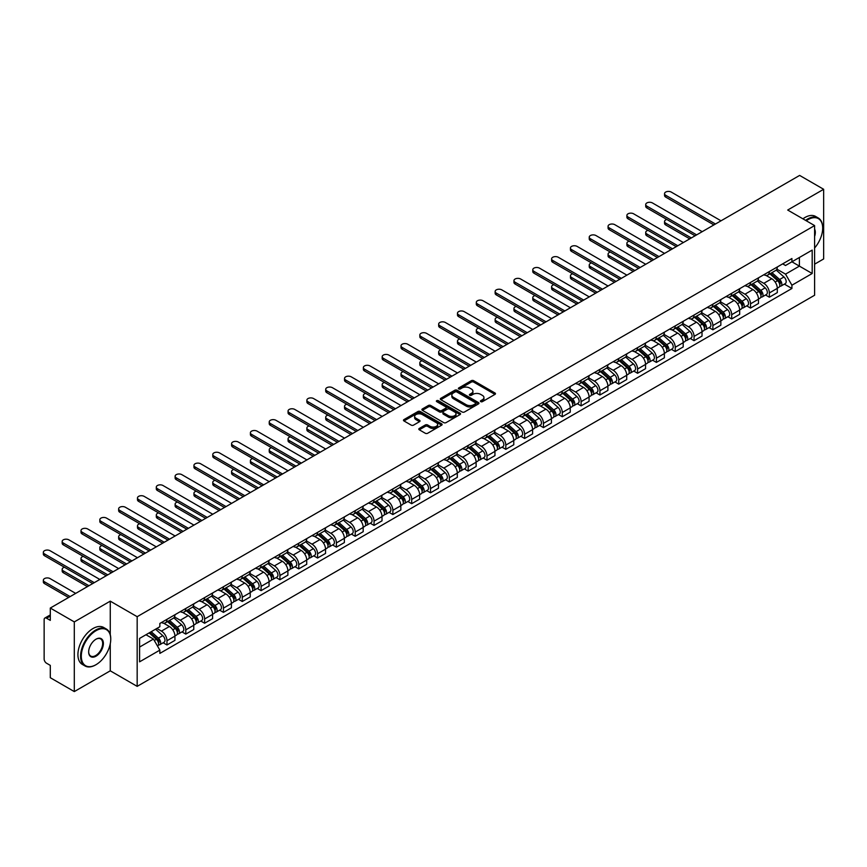 <?xml version="1.0" encoding="UTF-8"?>
<svg xmlns="http://www.w3.org/2000/svg" width="867" height="867" viewBox="0 0 867 867"><rect width="100%" height="100%" fill="white"/><g stroke="black" fill="none" stroke-linecap="round" stroke-linejoin="round"><path stroke-width="1.3" d="M480.752 401.649A1.17 0.672 0 0 0 482.41 401.649L494.992 394.377A1.68 0.965 0 0 0 495.48 393.694A1.68 0.965 0 0 0 494.992 393.011L473.675 380.7A1.68 0.965 0 0 0 471.301 380.7L458.719 387.972A1.17 0.672 0 0 0 460.377 388.925L462.003 387.983A5.365 3.1 0 0 1 469.578 387.983L471.355 389.012A5.365 3.1 0 0 1 472.927 391.201A5.365 3.1 0 0 1 471.355 393.39L469.73 394.333A1.17 0.672 0 0 0 471.388 395.287L473.014 394.344A5.365 3.1 0 0 1 480.6 394.344L482.377 395.374A5.365 3.1 0 0 1 483.949 397.563A5.365 3.1 0 0 1 482.377 399.752L480.752 400.695A1.17 0.672 0 0 0 480.752 401.649L480.752 400.695M419.303 428.439A1.68 0.965 0 0 0 418.815 429.122A1.68 0.965 0 0 0 419.303 429.804L425.285 433.262A1.68 0.965 0 0 0 427.659 433.262L441.628 425.188A1.68 0.965 0 0 0 442.127 424.505A1.68 0.965 0 0 0 441.628 423.822L420.311 411.511A1.68 0.965 0 0 0 417.937 411.511L403.968 419.585A1.68 0.965 0 0 0 403.48 420.267A1.68 0.965 0 0 0 403.968 420.95L411.186 425.123A1.68 0.965 0 0 0 413.559 425.123L419.541 421.665A1.68 0.965 0 0 0 420.029 420.983A1.68 0.965 0 0 0 419.541 420.3L415.954 418.23A4.476 2.59 0 0 1 414.643 416.398A4.476 2.59 0 0 1 417.417 414.014A4.476 2.59 0 0 1 422.294 414.567L436.329 422.673A4.476 2.59 0 0 1 437.64 424.505A4.476 2.59 0 0 1 434.876 426.889A4.476 2.59 0 0 1 429.989 426.336L427.659 424.982A1.68 0.965 0 0 0 425.285 424.982L419.303 428.439L419.303 429.804L425.285 426.38L425.285 424.982M137.17 616.686L110.261 601.156L74.302 621.91L50.297 608.049L799.634 175.416L823.65 189.288L787.691 210.042L814.601 225.583L137.17 616.686L137.17 686.361L814.601 295.246L814.601 225.583M462.122 411.988A1.68 0.965 0 0 0 464.495 411.988L478.465 403.924A1.68 0.965 0 0 0 478.952 403.242A1.68 0.965 0 0 0 478.465 402.548L457.147 390.248A1.68 0.965 0 0 0 454.774 390.248L440.804 398.311A1.68 0.965 0 0 0 440.306 398.993A1.68 0.965 0 0 0 440.804 399.676L462.122 411.988M437.185 401.898A1.17 0.672 0 0 1 438.377 402.071L438.377 400.673L460.052 413.191A1.68 0.965 0 0 1 460.54 413.873A1.68 0.965 0 0 1 460.052 414.556L446.072 422.619A1.68 0.965 0 0 1 443.709 422.619L422.381 410.319L428.363 406.883L428.363 405.496L422.381 408.942A1.68 0.965 0 0 0 421.893 409.636A1.68 0.965 0 0 0 422.381 410.319L422.381 408.942M428.363 406.883A1.68 0.965 0 0 1 430.736 406.883L430.736 405.496A1.68 0.965 0 0 0 428.363 405.496M430.736 405.496L439.385 410.481A1.68 0.965 0 0 0 441.747 410.481L445.714 408.194A1.68 0.965 0 0 0 446.212 407.512A1.68 0.965 0 0 0 445.714 406.829L436.719 401.627A1.17 0.672 0 0 1 438.377 400.673M74.302 621.91L74.302 691.584L50.297 677.712L50.297 665.39L46.547 663.222A3.414 1.972 -120 0 1 44.141 659.05L44.141 619.612A3.414 1.972 -120 0 1 44.846 618.052L50.297 614.909M814.601 264.175L823.65 258.951L823.65 189.288M74.302 691.584L110.261 670.82L137.17 686.361M50.297 608.049L50.297 620.382L46.547 618.225A3.414 1.972 -120 0 0 44.846 618.052M769.354 271.555A7.846 4.53 60 0 1 767.728 275.088L775.683 270.482A7.846 4.53 -120 0 0 777.309 266.96M758.051 280.008L763.794 283.336A7.846 4.53 60 0 1 769.354 292.948L777.309 288.353A7.846 4.53 -120 0 0 771.76 278.74L766.06 275.446M777.309 288.353L777.309 292.602L769.354 297.197L765.528 294.997M767.728 275.088A7.846 4.53 60 0 1 763.86 274.731M769.354 292.948L769.354 297.197M750.529 282.425A7.846 4.53 60 0 1 748.904 285.947L756.858 281.352A7.846 4.53 -120 0 0 758.484 277.83M746.704 305.856L750.529 308.067L758.484 303.472L758.484 299.213A7.846 4.53 -120 0 0 752.935 289.6L747.235 286.316M748.904 285.947A7.846 4.53 60 0 1 745.035 285.601M739.226 290.878L744.97 294.206A7.846 4.53 60 0 1 750.529 303.818L750.529 308.067M731.705 293.295A7.846 4.53 60 0 1 730.079 296.817L738.045 292.222A7.846 4.53 -120 0 0 739.67 288.7M727.879 316.726L731.705 318.937L739.67 314.331L739.67 310.083A7.846 4.53 -120 0 0 734.111 300.47L728.41 297.175M730.079 296.817A7.846 4.53 60 0 1 726.21 296.46M720.401 301.749L726.156 305.065A7.846 4.53 60 0 1 731.705 314.688L731.705 318.937M712.88 304.165A7.846 4.53 60 0 1 711.254 307.687L719.22 303.092A7.846 4.53 -120 0 0 720.845 299.57M709.054 327.596L712.88 329.796L720.845 325.201L720.845 320.953A7.846 4.53 -120 0 0 715.286 311.34L709.585 308.045M711.254 307.687A7.846 4.53 60 0 1 707.385 307.33M701.576 312.619L707.331 315.935A7.846 4.53 60 0 1 712.88 325.548L712.88 329.796M694.055 315.035A7.846 4.53 60 0 1 692.43 318.557L700.395 313.962A7.846 4.53 -120 0 0 702.021 310.429M690.23 338.466L694.055 340.666L702.021 336.071L702.021 331.823A7.846 4.53 -120 0 0 696.461 322.21L690.771 318.915M692.43 318.557A7.846 4.53 60 0 1 688.561 318.2M682.752 323.489L688.506 326.805A7.846 4.53 60 0 1 694.055 336.418L694.055 340.666M675.23 325.894A7.846 4.53 60 0 1 673.605 329.427L681.57 324.822A7.846 4.53 -120 0 0 683.196 321.299M671.416 349.336L675.23 351.536L683.196 346.941L683.196 342.693A7.846 4.53 -120 0 0 677.647 333.08L671.947 329.785M673.605 329.427A7.846 4.53 60 0 1 669.736 329.07M663.927 334.348L669.682 337.675A7.846 4.53 60 0 1 675.23 347.288L675.23 351.536M656.406 336.764A7.846 4.53 60 0 1 654.78 340.287L662.746 335.692A7.846 4.53 -120 0 0 664.371 332.169M652.591 360.206L656.406 362.406L664.371 357.811L664.371 353.563A7.846 4.53 -120 0 0 658.822 343.939L653.122 340.655M654.78 340.287A7.846 4.53 60 0 1 650.911 339.94M645.102 345.218L650.857 348.545A7.846 4.53 60 0 1 656.406 358.158L656.406 362.406M637.581 347.634A7.846 4.53 60 0 1 635.955 351.157L643.921 346.562A7.846 4.53 -120 0 0 645.547 343.039M633.766 371.065L637.581 373.276L645.547 368.67L645.547 364.422A7.846 4.53 -120 0 0 639.998 354.809L634.297 351.525M635.955 351.157A7.846 4.53 60 0 1 632.086 350.81M626.277 356.088L632.032 359.415A7.846 4.53 60 0 1 637.581 369.028L637.581 373.276M618.756 358.505A7.846 4.53 60 0 1 617.131 362.027L625.096 357.432A7.846 4.53 -120 0 0 626.722 353.909M614.941 381.935L618.756 384.146L626.722 379.54L626.722 375.292A7.846 4.53 -120 0 0 621.173 365.679L615.472 362.384M617.131 362.027A7.846 4.53 60 0 1 613.262 361.669M607.453 366.958L613.207 370.274A7.846 4.53 60 0 1 618.756 379.887L618.756 384.146M599.931 369.375A7.846 4.53 60 0 1 598.306 372.897L606.271 368.302A7.846 4.53 -120 0 0 607.897 364.769M596.117 392.805L599.931 395.005L607.897 390.41L607.897 386.162A7.846 4.53 -120 0 0 602.348 376.549L596.648 373.254M598.306 372.897A7.846 4.53 60 0 1 594.437 372.539M588.628 377.828L594.383 381.144A7.846 4.53 60 0 1 599.931 390.757L599.931 395.005M581.107 380.245A7.846 4.53 60 0 1 579.481 383.767L587.447 379.161A7.846 4.53 -120 0 0 589.072 375.639M577.292 403.675L581.107 405.875L589.072 401.28L589.072 397.032A7.846 4.53 -120 0 0 583.524 387.419L577.823 384.124M579.481 383.767A7.846 4.53 60 0 1 575.623 383.409M569.803 388.698L575.558 392.014A7.846 4.53 60 0 1 581.107 401.627L581.107 405.875M562.282 391.104A7.846 4.53 60 0 1 560.656 394.637L568.622 390.031A7.846 4.53 -120 0 0 570.248 386.509M558.467 414.545L562.282 416.745L570.248 412.15L570.248 407.902A7.846 4.53 -120 0 0 564.699 398.278L558.998 394.994M560.656 394.637A7.846 4.53 60 0 1 556.798 394.279M550.978 399.557L556.733 402.884A7.846 4.53 60 0 1 562.282 412.497L562.282 416.745M543.457 401.974A7.846 4.53 60 0 1 541.832 405.496L549.797 400.901A7.846 4.53 -120 0 0 551.423 397.379M539.642 425.404L543.457 427.615L551.423 423.02L551.423 418.761A7.846 4.53 -120 0 0 545.874 409.148L540.174 405.864M541.832 405.496A7.846 4.53 60 0 1 537.973 405.149M532.154 410.427L537.908 413.754A7.846 4.53 60 0 1 543.457 423.367L543.457 427.615M524.633 412.844A7.846 4.53 60 0 1 523.007 416.366L530.972 411.771A7.846 4.53 -120 0 0 532.598 408.249M520.818 436.274L524.633 438.485L532.598 433.879L532.598 429.631A7.846 4.53 -120 0 0 527.049 420.018L521.349 416.724M523.007 416.366A7.846 4.53 60 0 1 519.149 416.008M513.329 421.297L519.084 424.613A7.846 4.53 60 0 1 524.633 434.237L524.633 438.485M505.808 423.714A7.846 4.53 60 0 1 504.182 427.236L512.148 422.641A7.846 4.53 -120 0 0 513.773 419.119M501.993 447.144L505.808 449.344L513.773 444.749L513.773 440.501A7.846 4.53 -120 0 0 508.225 430.888L502.524 427.594M504.182 427.236A7.846 4.53 60 0 1 500.324 426.878M494.504 432.167L500.259 435.483A7.846 4.53 60 0 1 505.808 445.096L505.808 449.344M486.983 434.584A7.846 4.53 60 0 1 485.357 438.106L493.323 433.511A7.846 4.53 -120 0 0 494.949 429.978M483.168 458.014L486.983 460.214L494.949 455.619L494.949 451.371A7.846 4.53 -120 0 0 489.4 441.758L483.699 438.464M485.357 438.106A7.846 4.53 60 0 1 481.499 437.748M475.68 443.037L481.434 446.353A7.846 4.53 60 0 1 486.983 455.966L486.983 460.214M468.158 445.443A7.846 4.53 60 0 1 466.533 448.976L474.498 444.37A7.846 4.53 -120 0 0 476.124 440.848M464.344 468.884L468.158 471.084L476.124 466.489L476.124 462.241A7.846 4.53 -120 0 0 470.575 452.628L464.875 449.334M466.533 448.976A7.846 4.53 60 0 1 462.675 448.618M456.866 453.896L462.61 457.223A7.846 4.53 60 0 1 468.158 466.836L468.158 471.084M449.334 456.313A7.846 4.53 60 0 1 447.719 459.835L455.674 455.24A7.846 4.53 -120 0 0 457.299 451.718M445.519 479.744L449.344 481.954L457.299 477.359L457.299 473.111A7.846 4.53 -120 0 0 451.75 463.487L446.05 460.204M447.719 459.835A7.846 4.53 60 0 1 443.85 459.488M438.041 464.766L443.785 468.093A7.846 4.53 60 0 1 449.344 477.706L449.344 481.954M430.52 467.183A7.846 4.53 60 0 1 428.894 470.705L436.849 466.11A7.846 4.53 -120 0 0 438.474 462.588M426.694 490.614L430.52 492.824L438.474 488.219L438.474 483.97A7.846 4.53 -120 0 0 432.926 474.357L427.225 471.074M428.894 470.705A7.846 4.53 60 0 1 425.025 470.358M419.216 475.636L424.96 478.952A7.846 4.53 60 0 1 430.52 488.576L430.52 492.824M411.695 478.053A7.846 4.53 60 0 1 410.069 481.575L418.024 476.98A7.846 4.53 -120 0 0 419.65 473.458M407.869 501.484L411.695 503.694L419.65 499.089L419.65 494.84A7.846 4.53 -120 0 0 414.101 485.227L408.4 481.933M410.069 481.575A7.846 4.53 60 0 1 406.2 481.218M400.391 486.506L406.135 489.822A7.846 4.53 60 0 1 411.695 499.435L411.695 503.694M392.87 488.923A7.846 4.53 60 0 1 391.245 492.445L399.21 487.85A7.846 4.53 -120 0 0 400.836 484.317M389.045 512.354L392.87 514.554L400.836 509.959L400.836 505.71A7.846 4.53 -120 0 0 395.276 496.097L389.576 492.803M391.245 492.445A7.846 4.53 60 0 1 387.376 492.088M381.567 497.376L387.321 500.692A7.846 4.53 60 0 1 392.87 510.305L392.87 514.554M374.045 499.793A7.846 4.53 60 0 1 372.42 503.315L380.385 498.709A7.846 4.53 -120 0 0 382.011 495.187M370.22 523.224L374.045 525.424L382.011 520.829L382.011 516.58A7.846 4.53 -120 0 0 376.451 506.967L370.751 503.673M372.42 503.315A7.846 4.53 60 0 1 368.551 502.958M362.742 508.235L368.497 511.563A7.846 4.53 60 0 1 374.045 521.175L374.045 525.424M355.221 510.652A7.846 4.53 60 0 1 353.595 514.174L361.561 509.579A7.846 4.53 -120 0 0 363.186 506.057M351.395 534.094L355.221 536.294L363.186 531.699L363.186 527.45A7.846 4.53 -120 0 0 357.627 517.827L351.926 514.543M353.595 514.174A7.846 4.53 60 0 1 349.726 513.828M343.917 519.105L349.672 522.433A7.846 4.53 60 0 1 355.221 532.045L355.221 536.294M336.396 521.522A7.846 4.53 60 0 1 334.77 525.044L342.736 520.449A7.846 4.53 -120 0 0 344.362 516.927M332.581 544.953L336.396 547.164L344.362 542.569L344.362 538.309A7.846 4.53 -120 0 0 338.813 528.697L333.112 525.413M334.77 525.044A7.846 4.53 60 0 1 330.901 524.698M325.092 529.975L330.847 533.303A7.846 4.53 60 0 1 336.396 542.915L336.396 547.164M317.571 532.392A7.846 4.53 60 0 1 315.946 535.914L323.911 531.319A7.846 4.53 -120 0 0 325.537 527.797M313.756 555.823L317.571 558.034L325.537 553.428L325.537 549.179A7.846 4.53 -120 0 0 319.988 539.567L314.288 536.272M315.946 535.914A7.846 4.53 60 0 1 312.077 535.557M306.268 540.845L312.022 544.162A7.846 4.53 60 0 1 317.571 553.775L317.571 558.034M298.747 543.262A7.846 4.53 60 0 1 297.121 546.784L305.086 542.189A7.846 4.53 -120 0 0 306.712 538.667M294.932 566.693L298.747 568.893L306.712 564.298L306.712 560.049A7.846 4.53 -120 0 0 301.163 550.437L295.463 547.142M297.121 546.784A7.846 4.53 60 0 1 293.252 546.427M287.443 551.715L293.198 555.032A7.846 4.53 60 0 1 298.747 564.645L298.747 568.893M279.922 554.132A7.846 4.53 60 0 1 278.296 557.654L286.262 553.048A7.846 4.53 -120 0 0 287.887 549.526M276.107 577.563L279.922 579.763L287.887 575.168L287.887 570.919A7.846 4.53 -120 0 0 282.339 561.307L276.638 558.012M278.296 557.654A7.846 4.53 60 0 1 274.427 557.297M268.618 562.585L274.373 565.902A7.846 4.53 60 0 1 279.922 575.515L279.922 579.763M261.097 564.991A7.846 4.53 60 0 1 259.471 568.524L267.437 563.918A7.846 4.53 -120 0 0 269.063 560.396M257.282 588.433L261.097 590.633L269.063 586.038L269.063 581.79A7.846 4.53 -120 0 0 263.514 572.177L257.813 568.882M259.471 568.524A7.846 4.53 60 0 1 255.602 568.167M249.794 573.445L255.548 576.772A7.846 4.53 60 0 1 261.097 586.385L261.097 590.633M242.272 575.861A7.846 4.53 60 0 1 240.647 579.384L248.612 574.788A7.846 4.53 -120 0 0 250.238 571.266M238.458 599.292L242.272 601.503L250.238 596.908L250.238 592.649A7.846 4.53 -120 0 0 244.689 583.036L238.989 579.752M240.647 579.384A7.846 4.53 60 0 1 236.789 579.037M230.969 584.315L236.724 587.642A7.846 4.53 60 0 1 242.272 597.255L242.272 601.503M223.448 586.731A7.846 4.53 60 0 1 221.822 590.254L229.788 585.659A7.846 4.53 -120 0 0 231.413 582.136M219.633 610.162L223.448 612.373L231.413 607.767L231.413 603.519A7.846 4.53 -120 0 0 225.864 593.906L220.164 590.622M221.822 590.254A7.846 4.53 60 0 1 217.964 589.907M212.144 595.185L217.899 598.501A7.846 4.53 60 0 1 223.448 608.125L223.448 612.373M204.623 597.601A7.846 4.53 60 0 1 202.997 601.124L210.963 596.529A7.846 4.53 -120 0 0 212.588 593.006M200.808 621.032L204.623 623.243L212.588 618.637L212.588 614.389A7.846 4.53 -120 0 0 207.04 604.776L201.339 601.481M202.997 601.124A7.846 4.53 60 0 1 199.139 600.766M193.319 606.055L199.074 609.371A7.846 4.53 60 0 1 204.623 618.984L204.623 623.243M185.798 608.471A7.846 4.53 60 0 1 184.172 611.994L192.138 607.399A7.846 4.53 -120 0 0 193.764 603.865M181.983 631.902L185.798 634.102L193.764 629.507L193.764 625.259A7.846 4.53 -120 0 0 188.215 615.646L182.514 612.351M184.172 611.994A7.846 4.53 60 0 1 180.314 611.636M174.495 616.925L180.249 620.241A7.846 4.53 60 0 1 185.798 629.854L185.798 634.102M166.973 619.341A7.846 4.53 60 0 1 165.348 622.864L173.313 618.258A7.846 4.53 -120 0 0 174.939 614.736M163.159 642.772L166.973 644.972L174.939 640.377L174.939 636.129A7.846 4.53 -120 0 0 169.39 626.516L163.69 623.221M165.348 622.864A7.846 4.53 60 0 1 161.49 622.506M156.84 628.467L161.425 631.111A7.846 4.53 60 0 1 166.973 640.724L166.973 644.972M782.684 263.861L785.524 265.497L812.184 250.097L799.396 257.488L799.396 266.126L785.524 274.135L776.875 269.149M139.587 647.064L153.459 639.055L159.853 650.131L139.587 661.835L139.587 638.426L159.853 626.722L159.853 623.449L791.918 258.529L791.918 261.801L812.184 273.506L791.918 285.21L785.524 274.135M812.184 250.097L812.184 273.506M159.853 650.131L159.853 653.404L791.918 288.483L791.918 285.21M110.261 601.156L110.261 634.677M110.261 643.791L110.261 670.82M153.459 639.055L145.981 634.731M784.353 284.127L791.918 288.483M481.218 401.811L482.377 401.139A5.365 3.1 0 0 0 483.949 398.95L483.949 397.563M472.927 391.201L472.927 392.599A5.365 3.1 0 0 1 471.355 394.788L470.196 395.45M494.97 394.398L473.675 382.098A1.68 0.965 0 0 0 471.301 382.098L459.185 389.099M478.443 403.935L457.147 391.635A1.68 0.965 0 0 0 454.774 391.635L440.826 399.698L440.804 398.311M475.506 403.719A1.17 0.672 0 0 0 475.506 402.754L456.79 391.949A1.17 0.672 0 0 0 455.132 391.949L453.419 392.946A5.365 3.1 0 0 0 451.848 395.135A5.365 3.1 0 0 0 453.419 397.324L466.208 404.705A5.365 3.1 0 0 0 473.783 404.705L475.506 403.719L475.506 405.106A1.17 0.672 0 0 0 475.853 404.629L475.853 403.242M451.848 395.135L451.848 396.522A5.365 3.1 0 0 0 453.419 398.712L453.419 397.324M475.506 405.106L473.783 406.103A5.365 3.1 0 0 1 466.208 406.103L453.419 398.712M430.736 406.883L439.385 411.879A1.68 0.965 0 0 0 441.747 411.879L445.714 409.592A1.68 0.965 0 0 0 446.212 408.91L446.212 407.512M438.377 402.071L460.03 414.567M448.347 415.661A4.476 2.59 0 0 0 453.235 416.225A4.476 2.59 0 0 0 455.999 413.841A4.476 2.59 0 0 0 454.687 412.009L449.745 409.148A1.68 0.965 0 0 0 447.372 409.148L443.405 411.446A1.68 0.965 0 0 0 442.918 412.128A1.68 0.965 0 0 0 443.405 412.811L448.347 415.661L448.347 417.06A4.476 2.59 0 0 0 453.235 417.623A4.476 2.59 0 0 0 455.999 415.228L455.999 413.841M442.918 412.128L442.918 413.516A1.68 0.965 0 0 0 443.405 414.209L443.405 412.811M448.347 417.06L443.405 414.209M437.64 424.505L437.64 425.892A4.476 2.59 0 0 1 434.876 428.287A4.476 2.59 0 0 1 429.989 427.724L427.659 426.38A1.68 0.965 0 0 0 425.285 426.38M414.643 416.398L414.643 417.796A4.476 2.59 0 0 0 415.954 419.628L415.954 418.23M419.541 420.3L419.541 421.665L415.954 419.628M441.628 423.822L441.628 425.188L420.311 412.909A1.68 0.965 0 0 0 417.937 412.909L403.989 420.961M769.896 273.831L777.569 280.67A4.27 2.46 60 0 1 778.902 287.27L777.309 288.191M770.102 274.015L773.711 276.096M666.831 219.481A3.923 2.265 -0 0 0 664.545 221.54A3.923 2.265 -0 0 0 665.693 223.144L691.335 237.948M770.665 273.387L779.205 280.995A2.048 1.181 60 0 1 779.845 284.17A2.048 1.181 60 0 1 779.661 284.235M771.944 272.65L779.617 279.488A4.27 2.46 60 0 1 780.95 286.088A4.27 2.46 60 0 1 779.671 286.229M776.225 270.081L783.963 276.985A4.27 2.46 60 0 1 785.296 283.585L780.95 286.088M689.764 238.848L665.693 224.954A3.923 2.265 180 0 1 664.545 223.35L664.545 221.54M713.899 224.921L665.693 197.091A3.923 2.265 180 0 1 664.545 195.487L664.545 193.677A3.923 2.265 -0 0 0 665.693 195.27L715.47 224.011M721.019 220.803L671.242 192.073A3.923 2.265 -0 0 0 666.972 191.574A3.923 2.265 -0 0 0 664.545 193.677M751.071 284.701L758.744 291.54A4.27 2.46 60 0 1 760.077 298.14L758.484 299.061M751.277 284.875L754.886 286.966M648.007 230.351A3.923 2.265 -0 0 0 645.72 232.41A3.923 2.265 -0 0 0 646.869 234.014L672.51 248.818M751.841 284.257L760.381 291.865A2.048 1.181 60 0 1 761.02 295.029A2.048 1.181 60 0 1 760.836 295.105M753.12 283.509L760.793 290.358A4.27 2.46 60 0 1 762.136 296.958A4.27 2.46 60 0 1 760.847 297.088M757.4 280.951L765.138 287.855A4.27 2.46 60 0 1 766.471 294.444L762.136 296.958M670.95 249.718L646.869 235.824A3.923 2.265 180 0 1 645.72 234.22L645.72 232.41M732.247 295.571L739.919 302.41A4.27 2.46 60 0 1 741.252 309.01L739.659 309.931M732.452 295.745L736.061 297.836M629.182 241.21A3.923 2.265 -0 0 0 626.895 243.28A3.923 2.265 -0 0 0 628.044 244.873L653.685 259.677M733.016 295.116L741.556 302.735A2.048 1.181 60 0 1 742.195 305.899A2.048 1.181 60 0 1 742.011 305.975M734.295 294.379L741.968 301.228A4.27 2.46 60 0 1 743.312 307.828A4.27 2.46 60 0 1 742.022 307.958M738.576 291.811L746.314 298.714A4.27 2.46 60 0 1 747.647 305.314L743.312 307.828M652.125 260.588L628.044 246.694A3.923 2.265 180 0 1 626.895 245.09L626.895 243.28M695.074 235.781L646.869 207.95A3.923 2.265 180 0 1 645.72 206.346L645.72 204.536A3.923 2.265 -0 0 0 646.869 206.14L696.645 234.881M702.194 231.673L652.418 202.932A3.923 2.265 -0 0 0 648.148 202.445A3.923 2.265 -0 0 0 645.72 204.536M676.249 246.651L628.044 218.82A3.923 2.265 180 0 1 626.895 217.216L626.895 215.406A3.923 2.265 -0 0 0 628.044 217.01L677.821 245.751M683.369 242.543L633.604 213.802A3.923 2.265 -0 0 0 629.323 213.315A3.923 2.265 -0 0 0 626.895 215.406M814.601 247.995A20.819 12.019 120 0 0 822.685 228.162A20.819 12.019 120 0 0 807.968 219.654A20.819 12.019 120 0 0 806.256 220.76M805.562 220.359A21.328 12.311 -60 0 1 807.6 219.026A21.328 12.311 -60 0 1 818.264 217.975A21.328 12.311 -60 0 1 822.685 227.739A21.328 12.311 -60 0 1 822.685 227.945M814.601 229.148A10.415 6.015 -60 0 1 814.601 236.496M802.918 218.831A21.328 12.311 -60 0 1 804.944 217.498A21.328 12.311 -60 0 1 815.609 216.447L818.264 217.975M95.663 664.902L96.02 664.686A20.819 12.019 120 0 0 110.748 639.196A20.819 12.019 120 0 0 96.02 630.688A20.819 12.019 120 0 0 81.303 656.189A20.819 12.019 120 0 0 96.02 664.686L95.663 664.902A21.328 12.311 -60 0 1 84.999 665.954A21.328 12.311 -60 0 1 81.726 648.863A21.328 12.311 -60 0 1 95.663 630.06A21.328 12.311 -60 0 1 106.327 629.009A21.328 12.311 -60 0 1 110.748 638.773A21.328 12.311 -60 0 1 110.748 638.979M96.02 639.196L96.02 639.196A10.415 6.015 -60 0 1 103.39 643.444A10.415 6.015 -60 0 1 96.02 656.189A10.415 6.015 -60 0 1 88.662 651.941A10.415 6.015 -60 0 1 96.02 639.196L96.02 639.196M88.662 651.724A9.895 5.711 120 0 0 90.71 656.048A9.895 5.711 120 0 0 95.663 655.56A9.895 5.711 120 0 0 102.133 646.836A9.895 5.711 120 0 0 100.615 638.914A9.895 5.711 120 0 0 95.836 639.304M84.999 665.954L82.343 664.425A21.328 12.311 -60 0 1 79.07 647.324A21.328 12.311 -60 0 1 93.007 628.532A21.328 12.311 -60 0 1 103.672 627.48L106.327 629.009M713.422 306.43L721.095 313.28A4.27 2.46 60 0 1 722.428 319.88L720.835 320.79M713.628 306.615L717.237 308.695M610.368 252.08A3.923 2.265 -0 0 0 608.07 254.139A3.923 2.265 -0 0 0 609.219 255.743L634.861 270.547M714.191 305.986L722.731 313.605A2.048 1.181 60 0 1 723.371 316.769A2.048 1.181 60 0 1 723.186 316.845M715.47 305.249L723.143 312.098A4.27 2.46 60 0 1 724.487 318.688A4.27 2.46 60 0 1 723.197 318.828M719.751 302.681L727.489 309.584A4.27 2.46 60 0 1 728.822 316.184L724.487 318.688M633.3 271.458L609.219 257.553A3.923 2.265 180 0 1 608.07 255.949L608.07 254.139M694.597 317.3L702.27 324.15A4.27 2.46 60 0 1 703.603 330.739L702.021 331.66M694.803 317.485L698.412 319.565M591.543 262.95A3.923 2.265 -0 0 0 589.246 265.009A3.923 2.265 -0 0 0 590.394 266.613L616.036 281.417M695.367 316.856L703.906 324.475A2.048 1.181 60 0 1 704.546 327.639A2.048 1.181 60 0 1 704.362 327.715M696.645 316.119L704.318 322.957A4.27 2.46 60 0 1 705.662 329.558A4.27 2.46 60 0 1 704.372 329.698M700.926 313.551L708.664 320.454A4.27 2.46 60 0 1 710.008 327.054L705.662 329.558M614.475 282.328L590.394 268.423A3.923 2.265 180 0 1 589.246 266.819L589.246 265.009M675.772 328.17L683.445 335.02A4.27 2.46 60 0 1 684.778 341.609L683.196 342.53M675.978 328.355L679.587 330.435M572.719 273.82A3.923 2.265 -0 0 0 570.421 275.879A3.923 2.265 -0 0 0 571.581 277.483L597.222 292.287M676.542 327.726L685.082 335.345A2.048 1.181 60 0 1 685.721 338.509A2.048 1.181 60 0 1 685.537 338.585M677.821 326.989L685.494 333.828A4.27 2.46 60 0 1 686.837 340.428A4.27 2.46 60 0 1 685.548 340.568M682.101 324.421L689.839 331.324A4.27 2.46 60 0 1 691.183 337.924L686.837 340.428M595.651 293.187L571.581 279.293A3.923 2.265 180 0 1 570.421 277.689L570.421 275.879M657.435 257.521L609.219 229.69A3.923 2.265 180 0 1 608.07 228.086L608.07 226.276A3.923 2.265 -0 0 0 609.219 227.88L658.996 256.61M664.545 253.413L614.779 224.672A3.923 2.265 -0 0 0 610.498 224.185A3.923 2.265 -0 0 0 608.07 226.276M638.611 268.391L590.394 240.56A3.923 2.265 180 0 1 589.246 238.956L589.246 237.146A3.923 2.265 -0 0 0 590.394 238.75L640.171 267.48M645.731 264.283L595.954 235.542A3.923 2.265 -0 0 0 591.673 235.055A3.923 2.265 -0 0 0 589.246 237.146M619.786 279.261L571.581 251.43A3.923 2.265 180 0 1 570.421 249.826L570.421 248.016A3.923 2.265 -0 0 0 571.581 249.609L621.346 278.35M626.906 275.142L577.129 246.412A3.923 2.265 -0 0 0 572.849 245.914A3.923 2.265 -0 0 0 570.421 248.016M656.948 339.04L664.621 345.879A4.27 2.46 60 0 1 665.954 352.479L664.371 353.4M657.153 339.225L660.762 341.305M553.894 284.69A3.923 2.265 -0 0 0 551.607 286.749A3.923 2.265 -0 0 0 552.756 288.353L578.397 303.157M657.728 338.596L666.257 346.204A2.048 1.181 60 0 1 666.896 349.379A2.048 1.181 60 0 1 666.712 349.444M658.996 337.859L666.669 344.698A4.27 2.46 60 0 1 668.013 351.298A4.27 2.46 60 0 1 666.723 351.428M663.277 335.291L671.015 342.194A4.27 2.46 60 0 1 672.358 348.783L668.013 351.298M576.826 304.057L552.756 290.163A3.923 2.265 180 0 1 551.607 288.559L551.607 286.749M600.961 290.131L552.756 262.289A3.923 2.265 180 0 1 551.607 260.696L551.607 258.875A3.923 2.265 -0 0 0 552.756 260.479L602.522 289.22M608.081 286.012L558.305 257.282A3.923 2.265 -0 0 0 554.024 256.784A3.923 2.265 -0 0 0 551.607 258.875M638.123 349.91L645.796 356.749A4.27 2.46 60 0 1 647.14 363.349L645.547 364.27M638.329 350.084L641.938 352.175M535.069 295.56A3.923 2.265 -0 0 0 532.782 297.619A3.923 2.265 -0 0 0 533.931 299.213L559.573 314.017M638.903 349.455L647.432 357.074A2.048 1.181 60 0 1 648.072 360.238A2.048 1.181 60 0 1 647.887 360.314M640.171 348.718L647.844 355.568A4.27 2.46 60 0 1 649.188 362.168A4.27 2.46 60 0 1 647.898 362.298M644.452 346.15L652.19 353.064A4.27 2.46 60 0 1 653.534 359.653L649.188 362.168M558.001 314.927L533.931 301.033A3.923 2.265 180 0 1 532.782 299.429L532.782 297.619M582.136 300.99L533.931 273.159A3.923 2.265 180 0 1 532.782 271.555L532.782 269.745A3.923 2.265 -0 0 0 533.931 271.349L583.697 300.09M589.257 296.882L539.48 268.141A3.923 2.265 -0 0 0 535.199 267.654A3.923 2.265 -0 0 0 532.782 269.745M619.298 360.77L626.971 367.619A4.27 2.46 60 0 1 628.315 374.219L626.722 375.14M619.504 360.954L623.113 363.045M516.244 306.419A3.923 2.265 -0 0 0 513.958 308.479A3.923 2.265 -0 0 0 515.106 310.083L540.748 324.887M620.078 360.325L628.608 367.944A2.048 1.181 60 0 1 629.258 371.109A2.048 1.181 60 0 1 629.063 371.184M621.357 359.588L629.019 366.438A4.27 2.46 60 0 1 630.363 373.027A4.27 2.46 60 0 1 629.074 373.168M625.627 357.02L633.365 363.923A4.27 2.46 60 0 1 634.709 370.523L630.363 373.027M539.176 325.797L515.106 311.892A3.923 2.265 180 0 1 513.958 310.299L513.958 308.479M563.312 311.86L515.106 284.029A3.923 2.265 180 0 1 513.958 282.425L513.958 280.615A3.923 2.265 -0 0 0 515.106 282.219L564.883 310.96M570.432 307.752L520.655 279.011A3.923 2.265 -0 0 0 516.374 278.524A3.923 2.265 -0 0 0 513.958 280.615M600.473 371.64L608.146 378.489A4.27 2.46 60 0 1 609.49 385.089L607.897 385.999M600.679 371.824L604.288 373.905M497.42 317.289A3.923 2.265 -0 0 0 495.133 319.349A3.923 2.265 -0 0 0 496.282 320.953L521.923 335.757M601.254 371.195L609.783 378.814A2.048 1.181 60 0 1 610.433 381.979A2.048 1.181 60 0 1 610.238 382.054M602.532 370.458L610.195 377.308A4.27 2.46 60 0 1 611.538 383.897A4.27 2.46 60 0 1 610.249 384.038M606.802 367.89L614.54 374.793A4.27 2.46 60 0 1 615.884 381.393L611.538 383.897M520.352 336.667L496.282 322.762A3.923 2.265 180 0 1 495.133 321.158L495.133 319.349M544.487 322.73L496.282 294.899A3.923 2.265 180 0 1 495.133 293.295L495.133 291.485A3.923 2.265 -0 0 0 496.282 293.089L546.058 321.82M551.607 318.623L501.83 289.881A3.923 2.265 -0 0 0 497.55 289.394A3.923 2.265 -0 0 0 495.133 291.485M581.649 382.51L589.322 389.359A4.27 2.46 60 0 1 590.665 395.948L589.072 396.869M581.855 382.694L585.463 384.775M478.595 328.16A3.923 2.265 -0 0 0 476.308 330.219A3.923 2.265 -0 0 0 477.457 331.823L503.098 346.627M582.429 382.065L590.958 389.684A2.048 1.181 60 0 1 591.608 392.849A2.048 1.181 60 0 1 591.413 392.924M583.708 381.328L591.37 388.167A4.27 2.46 60 0 1 592.714 394.767A4.27 2.46 60 0 1 591.424 394.908M587.978 378.76L595.716 385.663A4.27 2.46 60 0 1 597.06 392.263L592.714 394.767M501.527 347.526L477.457 333.632A3.923 2.265 180 0 1 476.308 332.028L476.308 330.219M525.662 333.6L477.457 305.769A3.923 2.265 180 0 1 476.308 304.165L476.308 302.355A3.923 2.265 -0 0 0 477.457 303.959L527.234 332.69M532.782 329.493L483.006 300.751A3.923 2.265 -0 0 0 478.725 300.264A3.923 2.265 -0 0 0 476.308 302.355M562.824 393.38L570.497 400.218A4.27 2.46 60 0 1 571.841 406.818L570.248 407.739M563.03 393.564L566.639 395.645M459.77 339.03A3.923 2.265 -0 0 0 457.483 341.089A3.923 2.265 -0 0 0 458.632 342.693L484.274 357.497M563.604 392.935L572.133 400.543A2.048 1.181 60 0 1 572.784 403.719A2.048 1.181 60 0 1 572.588 403.784M564.883 392.198L572.545 399.037A4.27 2.46 60 0 1 573.889 405.637A4.27 2.46 60 0 1 572.599 405.778M569.153 389.63L576.891 396.533A4.27 2.46 60 0 1 578.235 403.122L573.889 405.637M482.702 358.396L458.632 344.502A3.923 2.265 180 0 1 457.483 342.898L457.483 341.089M506.837 344.47L458.632 316.628A3.923 2.265 180 0 1 457.483 315.035L457.483 313.225A3.923 2.265 -0 0 0 458.632 314.819L508.409 343.56M513.958 340.352L464.181 311.621A3.923 2.265 -0 0 0 459.9 311.123A3.923 2.265 -0 0 0 457.483 313.225M543.999 404.25L551.672 411.088A4.27 2.46 60 0 1 553.016 417.688L551.423 418.609M544.205 404.423L547.814 406.515M440.945 349.9A3.923 2.265 -0 0 0 438.659 351.959A3.923 2.265 -0 0 0 439.807 353.563L465.449 368.367M544.779 403.805L553.309 411.413A2.048 1.181 60 0 1 553.959 414.578A2.048 1.181 60 0 1 553.775 414.654M546.058 403.057L553.731 409.907A4.27 2.46 60 0 1 555.064 416.507A4.27 2.46 60 0 1 553.775 416.637M550.328 400.5L558.066 407.403A4.27 2.46 60 0 1 559.41 413.993L555.064 416.507M463.878 369.266L439.807 355.372A3.923 2.265 180 0 1 438.659 353.769L438.659 351.959M488.013 355.329L439.807 327.498A3.923 2.265 180 0 1 438.659 325.894L438.659 324.085A3.923 2.265 -0 0 0 439.807 325.689L489.584 354.43M495.133 351.222L445.356 322.481A3.923 2.265 -0 0 0 441.075 321.993A3.923 2.265 -0 0 0 438.659 324.085M525.185 415.12L532.847 421.958A4.27 2.46 60 0 1 534.191 428.558L532.598 429.479M525.38 415.293L528.989 417.385M422.121 360.759A3.923 2.265 -0 0 0 419.834 362.818A3.923 2.265 -0 0 0 420.983 364.422L446.624 379.226M525.955 414.664L534.495 422.283A2.048 1.181 60 0 1 535.134 425.448A2.048 1.181 60 0 1 534.95 425.524M527.234 413.927L534.906 420.777A4.27 2.46 60 0 1 536.24 427.377A4.27 2.46 60 0 1 534.95 427.507M531.504 411.359L539.241 418.262A4.27 2.46 60 0 1 540.585 424.863L536.24 427.377M445.053 380.136L420.983 366.232A3.923 2.265 180 0 1 419.834 364.639L419.834 362.818M469.188 366.199L420.983 338.368A3.923 2.265 180 0 1 419.834 336.764L419.834 334.955A3.923 2.265 -0 0 0 420.983 336.559L470.759 365.3M476.308 362.092L426.531 333.351A3.923 2.265 -0 0 0 422.251 332.863A3.923 2.265 -0 0 0 419.834 334.955M506.361 425.979L514.023 432.828A4.27 2.46 60 0 1 515.366 439.428L513.773 440.338M506.556 426.163L510.164 428.244M403.296 371.629A3.923 2.265 -0 0 0 401.009 373.688A3.923 2.265 -0 0 0 402.158 375.292L427.799 390.096M507.13 425.534L515.67 433.153A2.048 1.181 60 0 1 516.309 436.318A2.048 1.181 60 0 1 516.125 436.394M508.409 424.797L516.082 431.647A4.27 2.46 60 0 1 517.415 438.236A4.27 2.46 60 0 1 516.125 438.377M512.69 422.229L520.417 429.132A4.27 2.46 60 0 1 521.761 435.733L517.415 438.236M426.228 391.006L402.158 377.102A3.923 2.265 180 0 1 401.009 375.498L401.009 373.688M450.363 377.069L402.158 349.238A3.923 2.265 180 0 1 401.009 347.634L401.009 345.825A3.923 2.265 -0 0 0 402.158 347.429L451.935 376.159M457.483 372.962L407.707 344.221A3.923 2.265 -0 0 0 403.437 343.733A3.923 2.265 -0 0 0 401.009 345.825M487.536 436.849L495.198 443.698A4.27 2.46 60 0 1 496.542 450.287L494.949 451.208M487.731 437.033L491.351 439.114M384.471 382.499A3.923 2.265 -0 0 0 382.184 384.558A3.923 2.265 -0 0 0 383.333 386.162L408.975 400.966M488.305 436.404L496.845 444.023A2.048 1.181 60 0 1 497.485 447.188A2.048 1.181 60 0 1 497.3 447.264M489.584 435.668L497.257 442.506A4.27 2.46 60 0 1 498.59 449.106A4.27 2.46 60 0 1 497.3 449.247M493.865 433.099L501.603 440.002A4.27 2.46 60 0 1 502.936 446.603L498.59 449.106M407.403 401.876L383.333 387.972A3.923 2.265 180 0 1 382.184 386.368L382.184 384.558M431.538 387.939L383.333 360.108A3.923 2.265 180 0 1 382.184 358.505L382.184 356.695A3.923 2.265 -0 0 0 383.333 358.299L433.11 387.029M438.659 383.832L388.882 355.091A3.923 2.265 -0 0 0 384.612 354.603A3.923 2.265 -0 0 0 382.184 356.695M468.711 447.719L476.373 454.568A4.27 2.46 60 0 1 477.717 461.157L476.124 462.078M468.906 447.903L472.526 449.984M365.646 393.369A3.923 2.265 -0 0 0 363.36 395.428A3.923 2.265 -0 0 0 364.508 397.032L390.15 411.836M469.481 447.274L478.02 454.893A2.048 1.181 60 0 1 478.66 458.058A2.048 1.181 60 0 1 478.476 458.134M470.759 446.538L478.432 453.376A4.27 2.46 60 0 1 479.765 459.976A4.27 2.46 60 0 1 478.476 460.117M475.04 443.969L482.778 450.873A4.27 2.46 60 0 1 484.111 457.473L479.765 459.976M388.579 412.735L364.508 398.842A3.923 2.265 180 0 1 363.36 397.238L363.36 395.428M412.714 398.809L364.508 370.978A3.923 2.265 180 0 1 363.36 369.375L363.36 367.565A3.923 2.265 -0 0 0 364.508 369.158L414.285 397.899M419.834 394.691L370.057 365.961A3.923 2.265 -0 0 0 365.787 365.462A3.923 2.265 -0 0 0 363.36 367.565M449.886 458.589L457.559 465.427A4.27 2.46 60 0 1 458.892 472.027L457.299 472.948M450.081 458.773L453.701 460.854M346.822 404.239A3.923 2.265 -0 0 0 344.535 406.298A3.923 2.265 -0 0 0 345.684 407.902L371.325 422.706M450.656 458.144L459.196 465.752A2.048 1.181 60 0 1 459.835 468.928A2.048 1.181 60 0 1 459.651 468.993M451.935 457.408L459.608 464.246A4.27 2.46 60 0 1 460.941 470.846A4.27 2.46 60 0 1 459.662 470.976M456.215 454.839L463.953 461.743A4.27 2.46 60 0 1 465.286 468.332L460.941 470.846M369.754 423.605L345.684 409.712A3.923 2.265 180 0 1 344.535 408.108L344.535 406.298M393.889 409.668L345.684 381.838A3.923 2.265 180 0 1 344.535 380.245L344.535 378.424A3.923 2.265 -0 0 0 345.684 380.028L395.46 408.769M401.009 405.561L351.233 376.831A3.923 2.265 -0 0 0 346.963 376.332A3.923 2.265 -0 0 0 344.535 378.424M431.062 469.459L438.735 476.297A4.27 2.46 60 0 1 440.068 482.897L438.474 483.819M431.267 469.632L434.876 471.724M327.997 415.109A3.923 2.265 -0 0 0 325.71 417.168A3.923 2.265 -0 0 0 326.859 418.761L352.501 433.565M431.831 469.004L440.371 476.622A2.048 1.181 60 0 1 441.01 479.787A2.048 1.181 60 0 1 440.826 479.863M433.11 468.267L440.783 475.116A4.27 2.46 60 0 1 442.116 481.716A4.27 2.46 60 0 1 440.837 481.846M437.391 465.698L445.129 472.602A4.27 2.46 60 0 1 446.462 479.202L442.116 481.716M350.929 434.475L326.859 420.582A3.923 2.265 180 0 1 325.71 418.978L325.71 417.168M375.064 420.538L326.859 392.708A3.923 2.265 180 0 1 325.71 391.104L325.71 389.294A3.923 2.265 -0 0 0 326.859 390.898L376.636 419.639M382.184 416.431L332.408 387.69A3.923 2.265 -0 0 0 328.138 387.202A3.923 2.265 -0 0 0 325.71 389.294M412.237 480.318L419.91 487.167A4.27 2.46 60 0 1 421.243 493.767L419.65 494.689M412.443 480.502L416.052 482.594M309.172 425.968A3.923 2.265 -0 0 0 306.885 428.027A3.923 2.265 -0 0 0 308.034 429.631L333.676 444.435M413.006 479.874L421.546 487.492A2.048 1.181 60 0 1 422.186 490.657A2.048 1.181 60 0 1 422.001 490.733M414.285 479.137L421.958 485.986A4.27 2.46 60 0 1 423.291 492.575A4.27 2.46 60 0 1 422.012 492.716M418.566 476.568L426.304 483.472A4.27 2.46 60 0 1 427.637 490.072L423.291 492.575M332.115 445.345L308.034 431.441A3.923 2.265 180 0 1 306.885 429.848L306.885 428.027M356.239 431.408L308.034 403.578A3.923 2.265 180 0 1 306.885 401.974L306.885 400.164A3.923 2.265 -0 0 0 308.034 401.768L357.811 430.509M363.36 427.301L313.583 398.56A3.923 2.265 -0 0 0 309.313 398.072A3.923 2.265 -0 0 0 306.885 400.164M393.412 491.188L401.085 498.037A4.27 2.46 60 0 1 402.418 504.637L400.825 505.548M393.618 491.372L397.227 493.453M290.347 436.838A3.923 2.265 -0 0 0 288.061 438.897A3.923 2.265 -0 0 0 289.21 440.501L314.851 455.305M394.182 490.744L402.722 498.362A2.048 1.181 60 0 1 403.361 501.527A2.048 1.181 60 0 1 403.177 501.603M395.46 490.007L403.133 496.856A4.27 2.46 60 0 1 404.477 503.445A4.27 2.46 60 0 1 403.188 503.586M399.741 487.438L407.479 494.342A4.27 2.46 60 0 1 408.812 500.942L404.477 503.445M313.29 456.215L289.21 442.311A3.923 2.265 180 0 1 288.061 440.707L288.061 438.897M337.415 442.278L289.21 414.448A3.923 2.265 180 0 1 288.061 412.844L288.061 411.034A3.923 2.265 -0 0 0 289.21 412.638L338.986 441.368M344.535 438.171L294.769 409.43A3.923 2.265 -0 0 0 290.488 408.942A3.923 2.265 -0 0 0 288.061 411.034M374.587 502.058L382.26 508.907A4.27 2.46 60 0 1 383.593 515.497L382 516.418M374.793 502.242L378.402 504.323M271.534 447.708A3.923 2.265 -0 0 0 269.236 449.767A3.923 2.265 -0 0 0 270.385 451.371L296.026 466.175M375.357 501.614L383.897 509.232A2.048 1.181 60 0 1 384.536 512.397A2.048 1.181 60 0 1 384.352 512.473M376.636 500.877L384.309 507.715A4.27 2.46 60 0 1 385.652 514.315A4.27 2.46 60 0 1 384.363 514.456M380.916 498.308L388.654 505.212A4.27 2.46 60 0 1 389.987 511.812L385.652 514.315M294.466 467.075L270.385 453.181A3.923 2.265 180 0 1 269.236 451.577L269.236 449.767M318.601 453.148L270.385 425.318A3.923 2.265 180 0 1 269.236 423.714L269.236 421.904A3.923 2.265 -0 0 0 270.385 423.508L320.161 452.238M325.71 449.03L275.944 420.3A3.923 2.265 -0 0 0 271.664 419.801A3.923 2.265 -0 0 0 269.236 421.904M355.763 512.928L363.436 519.767A4.27 2.46 60 0 1 364.769 526.367L363.186 527.288M355.969 513.112L359.577 515.193M252.709 458.578A3.923 2.265 -0 0 0 250.411 460.637A3.923 2.265 -0 0 0 251.56 462.241L277.202 477.045M356.532 512.484L365.072 520.092A2.048 1.181 60 0 1 365.711 523.267A2.048 1.181 60 0 1 365.527 523.332M357.811 511.747L365.484 518.585A4.27 2.46 60 0 1 366.828 525.185A4.27 2.46 60 0 1 365.538 525.326M362.092 509.178L369.83 516.082A4.27 2.46 60 0 1 371.163 522.671L366.828 525.185M275.641 477.945L251.56 464.051A3.923 2.265 180 0 1 250.411 462.447L250.411 460.637M299.776 464.018L251.56 436.177A3.923 2.265 180 0 1 250.411 434.584L250.411 432.763A3.923 2.265 -0 0 0 251.56 434.367L301.337 463.108M306.896 459.9L257.12 431.17A3.923 2.265 -0 0 0 252.839 430.671A3.923 2.265 -0 0 0 250.411 432.763M336.938 523.798L344.611 530.637A4.27 2.46 60 0 1 345.944 537.237L344.362 538.158M337.144 523.971L340.753 526.063M233.884 469.448A3.923 2.265 -0 0 0 231.587 471.507A3.923 2.265 -0 0 0 232.746 473.111L258.377 487.904M337.707 523.343L346.247 530.962A2.048 1.181 60 0 1 346.887 534.126A2.048 1.181 60 0 1 346.702 534.202M338.986 522.606L346.659 529.455A4.27 2.46 60 0 1 348.003 536.055A4.27 2.46 60 0 1 346.713 536.185M343.267 520.037L351.005 526.952A4.27 2.46 60 0 1 352.349 533.541L348.003 536.055M256.816 488.815L232.746 474.921A3.923 2.265 180 0 1 231.587 473.317L231.587 471.507M280.951 474.878L232.746 447.047A3.923 2.265 180 0 1 231.587 445.443L231.587 443.633A3.923 2.265 -0 0 0 232.746 445.237L282.512 473.978M288.072 470.77L238.295 442.029A3.923 2.265 -0 0 0 234.014 441.541A3.923 2.265 -0 0 0 231.587 443.633M318.113 534.668L325.786 541.507A4.27 2.46 60 0 1 327.119 548.107L325.537 549.028M318.319 534.841L321.928 536.933M215.059 480.307A3.923 2.265 -0 0 0 212.773 482.366A3.923 2.265 -0 0 0 213.921 483.97L239.563 498.774M318.893 534.213L327.423 541.832A2.048 1.181 60 0 1 328.062 544.996A2.048 1.181 60 0 1 327.878 545.072M320.161 533.476L327.834 540.325A4.27 2.46 60 0 1 329.178 546.925A4.27 2.46 60 0 1 327.889 547.055M324.442 530.907L332.18 537.811A4.27 2.46 60 0 1 333.524 544.411L329.178 546.925M237.992 499.685L213.921 485.78A3.923 2.265 180 0 1 212.773 484.187L212.773 482.366M262.127 485.748L213.921 457.917A3.923 2.265 180 0 1 212.773 456.313L212.773 454.503A3.923 2.265 -0 0 0 213.921 456.107L263.687 484.848M269.247 481.64L219.47 452.899A3.923 2.265 -0 0 0 215.189 452.411A3.923 2.265 -0 0 0 212.773 454.503M299.288 545.527L306.961 552.377A4.27 2.46 60 0 1 308.305 558.977L306.712 559.887M299.494 545.711L303.103 547.792M196.235 491.177A3.923 2.265 -0 0 0 193.948 493.236A3.923 2.265 -0 0 0 195.097 494.84L220.738 509.644M300.069 545.083L308.598 552.702A2.048 1.181 60 0 1 309.237 555.866A2.048 1.181 60 0 1 309.053 555.942M301.337 544.346L309.01 551.195A4.27 2.46 60 0 1 310.353 557.784A4.27 2.46 60 0 1 309.064 557.925M305.618 541.777L313.355 548.681A4.27 2.46 60 0 1 314.699 555.281L310.353 557.784M219.167 510.555L195.097 496.65A3.923 2.265 180 0 1 193.948 495.046L193.948 493.236M243.302 496.618L195.097 468.787A3.923 2.265 180 0 1 193.948 467.183L193.948 465.373A3.923 2.265 -0 0 0 195.097 466.977L244.862 495.707M250.422 492.51L200.645 463.769A3.923 2.265 -0 0 0 196.365 463.281A3.923 2.265 -0 0 0 193.948 465.373M280.464 556.397L288.137 563.247A4.27 2.46 60 0 1 289.48 569.836L287.887 570.757M280.67 556.581L284.278 558.662M177.41 502.047A3.923 2.265 -0 0 0 175.123 504.106A3.923 2.265 -0 0 0 176.272 505.71L201.913 520.514M281.244 555.953L289.773 563.572A2.048 1.181 60 0 1 290.423 566.736A2.048 1.181 60 0 1 290.228 566.812M282.523 555.216L290.185 562.054A4.27 2.46 60 0 1 291.529 568.654A4.27 2.46 60 0 1 290.239 568.795M286.793 552.647L294.531 559.551A4.27 2.46 60 0 1 295.875 566.151L291.529 568.654M200.342 521.425L176.272 507.52A3.923 2.265 180 0 1 175.123 505.916L175.123 504.106M224.477 507.488L176.272 479.657A3.923 2.265 180 0 1 175.123 478.053L175.123 476.243A3.923 2.265 -0 0 0 176.272 477.847L226.049 506.577M231.597 503.38L181.821 474.639A3.923 2.265 -0 0 0 177.54 474.151A3.923 2.265 -0 0 0 175.123 476.243M261.639 567.267L269.312 574.117A4.27 2.46 60 0 1 270.656 580.706L269.063 581.627M261.845 567.452L265.454 569.532M158.585 512.917A3.923 2.265 -0 0 0 156.298 514.976A3.923 2.265 -0 0 0 157.447 516.58L183.089 531.384M262.419 566.823L270.948 574.442A2.048 1.181 60 0 1 271.599 577.606A2.048 1.181 60 0 1 271.404 577.682M263.698 566.086L271.36 572.924A4.27 2.46 60 0 1 272.704 579.524A4.27 2.46 60 0 1 271.414 579.665M267.968 563.517L275.706 570.421A4.27 2.46 60 0 1 277.05 577.021L272.704 579.524M181.517 532.284L157.447 518.39A3.923 2.265 180 0 1 156.298 516.786L156.298 514.976M205.652 518.358L157.447 490.527A3.923 2.265 180 0 1 156.298 488.923L156.298 487.113A3.923 2.265 -0 0 0 157.447 488.706L207.224 517.447M212.773 514.239L162.996 485.509A3.923 2.265 -0 0 0 158.715 485.011A3.923 2.265 -0 0 0 156.298 487.113M242.814 578.137L250.487 584.976A4.27 2.46 60 0 1 251.831 591.576L250.238 592.497M243.02 578.322L246.629 580.402M139.76 523.787A3.923 2.265 -0 0 0 137.474 525.846A3.923 2.265 -0 0 0 138.622 527.45L164.264 542.254M243.594 577.693L252.124 585.301A2.048 1.181 60 0 1 252.774 588.476A2.048 1.181 60 0 1 252.579 588.541M244.873 576.945L252.535 583.794A4.27 2.46 60 0 1 253.879 590.394A4.27 2.46 60 0 1 252.59 590.525M249.143 574.388L256.881 581.291A4.27 2.46 60 0 1 258.225 587.88L253.879 590.394M162.693 543.154L138.622 529.26A3.923 2.265 180 0 1 137.474 527.656L137.474 525.846M186.828 529.217L138.622 501.386A3.923 2.265 180 0 1 137.474 499.793L137.474 497.972A3.923 2.265 -0 0 0 138.622 499.576L188.399 528.317M193.948 525.109L144.171 496.379A3.923 2.265 -0 0 0 139.89 495.881A3.923 2.265 -0 0 0 137.474 497.972M223.989 589.007L231.662 595.846A4.27 2.46 60 0 1 233.006 602.446L231.413 603.367M224.195 589.181L227.804 591.272M120.936 534.646A3.923 2.265 -0 0 0 118.649 536.716A3.923 2.265 -0 0 0 119.798 538.309L145.439 553.113M224.77 588.552L233.299 596.171A2.048 1.181 60 0 1 233.949 599.335A2.048 1.181 60 0 1 233.754 599.411M226.049 587.815L233.711 594.664A4.27 2.46 60 0 1 235.055 601.264A4.27 2.46 60 0 1 233.765 601.395M230.319 585.247L238.057 592.15A4.27 2.46 60 0 1 239.4 598.75L235.055 601.264M143.868 554.024L119.798 540.13A3.923 2.265 180 0 1 118.649 538.526L118.649 536.716M168.003 540.087L119.798 512.256A3.923 2.265 180 0 1 118.649 510.652L118.649 508.842A3.923 2.265 -0 0 0 119.798 510.446L169.574 539.187M175.123 535.979L125.347 507.238A3.923 2.265 -0 0 0 121.066 506.751A3.923 2.265 -0 0 0 118.649 508.842M205.165 599.866L212.838 606.716A4.27 2.46 60 0 1 214.182 613.316L212.588 614.226M205.371 600.051L208.98 602.132M102.111 545.516A3.923 2.265 -0 0 0 99.824 547.576A3.923 2.265 -0 0 0 100.973 549.179L126.615 563.983M205.945 599.422L214.474 607.041A2.048 1.181 60 0 1 215.124 610.205A2.048 1.181 60 0 1 214.94 610.281M207.224 598.685L214.897 605.534A4.27 2.46 60 0 1 216.23 612.124A4.27 2.46 60 0 1 214.94 612.265M211.494 596.117L219.232 603.02A4.27 2.46 60 0 1 220.576 609.62L216.23 612.124M125.043 564.894L100.973 550.989A3.923 2.265 180 0 1 99.824 549.396L99.824 547.576M149.178 550.957L100.973 523.126A3.923 2.265 180 0 1 99.824 521.522L99.824 519.712A3.923 2.265 -0 0 0 100.973 521.316L150.75 550.057M156.298 546.849L106.522 518.108A3.923 2.265 -0 0 0 102.241 517.621A3.923 2.265 -0 0 0 99.824 519.712M186.351 610.736L194.013 617.586A4.27 2.46 60 0 1 195.357 624.186L193.764 625.096M186.546 610.921L190.155 613.002M83.286 556.386A3.923 2.265 -0 0 0 80.999 558.446A3.923 2.265 -0 0 0 82.148 560.049L107.79 574.854M187.12 610.292L195.649 617.911A2.048 1.181 60 0 1 196.3 621.075A2.048 1.181 60 0 1 196.115 621.151M188.399 609.555L196.072 616.404A4.27 2.46 60 0 1 197.405 622.994A4.27 2.46 60 0 1 196.115 623.135M192.669 606.987L200.407 613.89A4.27 2.46 60 0 1 201.751 620.49L197.405 622.994M106.218 575.764L82.148 561.859A3.923 2.265 180 0 1 80.999 560.255L80.999 558.446M130.353 561.827L82.148 533.996A3.923 2.265 180 0 1 80.999 532.392L80.999 530.582A3.923 2.265 -0 0 0 82.148 532.186L131.925 560.916M137.474 557.719L87.697 528.978A3.923 2.265 -0 0 0 83.416 528.491A3.923 2.265 -0 0 0 80.999 530.582M167.526 621.606L175.188 628.456A4.27 2.46 60 0 1 176.532 635.045L174.939 635.966M167.721 621.791L171.33 623.872M64.461 567.256A3.923 2.265 -0 0 0 62.175 569.316A3.923 2.265 -0 0 0 63.324 570.919L88.965 585.724M168.296 621.162L176.835 628.781A2.048 1.181 60 0 1 177.475 631.945A2.048 1.181 60 0 1 177.291 632.021M169.574 620.425L177.247 627.264A4.27 2.46 60 0 1 178.58 633.864A4.27 2.46 60 0 1 177.291 634.005M173.855 617.857L181.582 624.76A4.27 2.46 60 0 1 182.926 631.36L178.58 633.864M87.394 586.623L63.324 572.729A3.923 2.265 180 0 1 62.175 571.125L62.175 569.316M111.529 572.697L63.324 544.866A3.923 2.265 180 0 1 62.175 543.262L62.175 541.452A3.923 2.265 -0 0 0 63.324 543.045L113.1 571.787M118.649 568.579L68.872 539.848A3.923 2.265 -0 0 0 64.602 539.35A3.923 2.265 -0 0 0 62.175 541.452M149.167 632.888L156.363 639.315A4.27 2.46 60 0 1 157.707 645.915L157.501 646.034M149.243 632.856L152.516 634.742M75.689 593.386L50.048 578.582A3.923 2.265 -0 0 0 45.778 578.094A3.923 2.265 -0 0 0 43.35 580.186A3.923 2.265 -0 0 0 44.499 581.79L70.14 596.594M149.937 632.444L158.011 639.64A2.048 1.181 60 0 1 158.65 642.815A2.048 1.181 60 0 1 158.466 642.881M151.216 631.707L158.423 638.134A4.27 2.46 60 0 1 159.756 644.734A4.27 2.46 60 0 1 158.466 644.875M155.561 629.204L162.768 635.63A4.27 2.46 60 0 1 164.101 642.219L159.756 644.734M68.569 597.493L44.499 583.599A3.923 2.265 180 0 1 43.35 581.995L43.35 580.186M92.704 583.567L44.499 555.725A3.923 2.265 180 0 1 43.35 554.132L43.35 552.312A3.923 2.265 -0 0 0 44.499 553.915L94.275 582.657M99.824 579.449L50.048 550.718A3.923 2.265 -0 0 0 45.778 550.22A3.923 2.265 -0 0 0 43.35 552.312M185.798 629.854L193.764 625.259M204.623 618.984L212.588 614.389M223.448 608.125L231.413 603.519M242.272 597.255L250.238 592.649M261.097 586.385L269.063 581.79M279.922 575.515L287.887 570.919M298.747 564.645L306.712 560.049M317.571 553.775L325.537 549.179M336.396 542.915L344.362 538.309M355.221 532.045L363.186 527.45M374.045 521.175L382.011 516.58M392.87 510.305L400.836 505.71M411.695 499.435L419.65 494.84M430.52 488.576L438.474 483.97M449.344 477.706L457.299 473.111M468.158 466.836L476.124 462.241M486.983 455.966L494.949 451.371M505.808 445.096L513.773 440.501M524.633 434.237L532.598 429.631M543.457 423.367L551.423 418.761M562.282 412.497L570.248 407.902M581.107 401.627L589.072 397.032M599.931 390.757L607.897 386.162M618.756 379.887L626.722 375.292M637.581 369.028L645.547 364.422M656.406 358.158L664.371 353.563M675.23 347.288L683.196 342.693M694.055 336.418L702.021 331.823M712.88 325.548L720.845 320.953M731.705 314.688L739.67 310.083M750.529 303.818L758.484 299.213M166.973 640.724L174.939 636.129M161.425 631.111L169.39 626.516M180.249 620.241L188.215 615.646M199.074 609.371L207.04 604.776M217.899 598.501L225.864 593.906M236.724 587.642L244.689 583.036M255.548 576.772L263.514 572.177M274.373 565.902L282.339 561.307M293.198 555.032L301.163 550.437M312.022 544.162L319.988 539.567M330.847 533.303L338.813 528.697M349.672 522.433L357.627 517.827M368.497 511.563L376.451 506.967M387.321 500.692L395.276 496.097M406.135 489.822L414.101 485.227M424.96 478.952L432.926 474.357M443.785 468.093L451.75 463.487M462.61 457.223L470.575 452.628M481.434 446.353L489.4 441.758M500.259 435.483L508.225 430.888M519.084 424.613L527.049 420.018M537.908 413.754L545.874 409.148M556.733 402.884L564.699 398.278M575.558 392.014L583.524 387.419M594.383 381.144L602.348 376.549M613.207 370.274L621.173 365.679M632.032 359.415L639.998 354.809M650.857 348.545L658.822 343.939M669.682 337.675L677.647 333.08M688.506 326.805L696.461 322.21M707.331 315.935L715.286 311.34M726.156 305.065L734.111 300.47M744.97 294.206L752.935 289.6M763.794 283.336L771.76 278.74M50.297 616.058L46.547 618.225M482.377 401.139L482.377 399.752M469.73 395.287L469.73 394.333M471.355 394.788L471.355 393.39M458.719 388.925L458.719 387.972M471.301 382.098L471.301 380.7M473.675 382.098L473.675 380.7M494.992 394.377L494.992 393.011M454.774 391.635L454.774 390.248M457.147 391.635L457.147 390.248M478.465 403.924L478.465 402.548M466.208 406.103L466.208 404.705M473.783 406.103L473.783 404.705M439.385 411.879L439.385 410.481M441.747 411.879L441.747 410.481M445.714 409.592L445.714 408.194M460.052 414.556L460.052 413.191M427.659 426.38L427.659 424.982M429.989 427.724L429.989 426.336M403.968 420.95L403.968 419.585M417.937 412.909L417.937 411.511M420.311 412.909L420.311 411.511M777.569 280.67L775.174 282.057M780.267 283.227L779.498 283.672M783.963 276.985L779.617 279.488M665.693 224.954L665.693 223.144M665.693 195.27L665.693 197.091M758.744 291.54L756.349 292.927M761.443 294.097L760.673 294.542M765.138 287.855L760.793 290.358M646.869 235.824L646.869 234.014M739.919 302.41L737.524 303.797M742.618 304.967L741.849 305.412M746.314 298.714L741.968 301.228M628.044 246.694L628.044 244.873M646.869 206.14L646.869 207.95M628.044 217.01L628.044 218.82M721.095 313.28L718.7 314.656M723.793 315.837L723.024 316.282M727.489 309.584L723.143 312.098M609.219 257.553L609.219 255.743M702.27 324.15L699.875 325.526M704.969 326.696L704.21 327.141M708.664 320.454L704.318 322.957M590.394 268.423L590.394 266.613M683.445 335.02L681.05 336.396M686.155 337.566L685.385 338.011M689.839 331.324L685.494 333.828M571.581 279.293L571.581 277.483M609.219 227.88L609.219 229.69M590.394 238.75L590.394 240.56M571.581 249.609L571.581 251.43M664.621 345.879L662.225 347.266M667.33 348.436L666.56 348.881M671.015 342.194L666.669 344.698M552.756 290.163L552.756 288.353M552.756 260.479L552.756 262.289M645.796 356.749L643.401 358.136M648.505 359.306L647.736 359.751M652.19 353.064L647.844 355.568M533.931 301.033L533.931 299.213M533.931 271.349L533.931 273.159M626.971 367.619L624.576 368.995M629.68 370.176L628.911 370.621M633.365 363.923L629.019 366.438M515.106 311.892L515.106 310.083M515.106 282.219L515.106 284.029M608.146 378.489L605.751 379.865M610.856 381.047L610.086 381.48M614.54 374.793L610.195 377.308M496.282 322.762L496.282 320.953M496.282 293.089L496.282 294.899M589.322 389.359L586.926 390.735M592.031 391.906L591.261 392.35M595.716 385.663L591.37 388.167M477.457 333.632L477.457 331.823M477.457 303.959L477.457 305.769M570.497 400.218L568.113 401.605M573.206 402.776L572.437 403.22M576.891 396.533L572.545 399.037M458.632 344.502L458.632 342.693M458.632 314.819L458.632 316.628M551.672 411.088L549.288 412.475M554.381 413.646L553.612 414.09M558.066 407.403L553.731 409.907M439.807 355.372L439.807 353.563M439.807 325.689L439.807 327.498M532.847 421.958L530.463 423.345M535.557 424.516L534.787 424.96M539.241 418.262L534.906 420.777M420.983 366.232L420.983 364.422M420.983 336.559L420.983 338.368M514.023 432.828L511.638 434.204M516.732 435.386L515.963 435.83M520.417 429.132L516.082 431.647M402.158 377.102L402.158 375.292M402.158 347.429L402.158 349.238M495.198 443.698L492.814 445.074M497.907 446.245L497.138 446.689M501.603 440.002L497.257 442.506M383.333 387.972L383.333 386.162M383.333 358.299L383.333 360.108M476.373 454.568L473.989 455.944M479.083 457.115L478.313 457.559M482.778 450.873L478.432 453.376M364.508 398.842L364.508 397.032M364.508 369.158L364.508 370.978M457.559 465.427L455.164 466.814M460.258 467.985L459.488 468.429M463.953 461.743L459.608 464.246M345.684 409.712L345.684 407.902M345.684 380.028L345.684 381.838M438.735 476.297L436.339 477.684M441.433 478.855L440.664 479.299M445.129 472.602L440.783 475.116M326.859 420.582L326.859 418.761M326.859 390.898L326.859 392.708M419.91 487.167L417.515 488.544M422.608 489.725L421.839 490.169M426.304 483.472L421.958 485.986M308.034 431.441L308.034 429.631M308.034 401.768L308.034 403.578M401.085 498.037L398.69 499.414M403.784 500.584L403.014 501.028M407.479 494.342L403.133 496.856M289.21 442.311L289.21 440.501M289.21 412.638L289.21 414.448M382.26 508.907L379.865 510.284M384.959 511.454L384.189 511.898M388.654 505.212L384.309 507.715M270.385 453.181L270.385 451.371M270.385 423.508L270.385 425.318M363.436 519.767L361.04 521.154M366.134 522.324L365.375 522.768M369.83 516.082L365.484 518.585M251.56 464.051L251.56 462.241M251.56 434.367L251.56 436.177M344.611 530.637L342.216 532.024M347.32 533.194L346.551 533.639M351.005 526.952L346.659 529.455M232.746 474.921L232.746 473.111M232.746 445.237L232.746 447.047M325.786 541.507L323.391 542.883M328.495 544.064L327.726 544.509M332.18 537.811L327.834 540.325M213.921 485.78L213.921 483.97M213.921 456.107L213.921 457.917M306.961 552.377L304.566 553.753M309.671 554.934L308.901 555.379M313.355 548.681L309.01 551.195M195.097 496.65L195.097 494.84M195.097 466.977L195.097 468.787M288.137 563.247L285.742 564.623M290.846 565.793L290.077 566.238M294.531 559.551L290.185 562.054M176.272 507.52L176.272 505.71M176.272 477.847L176.272 479.657M269.312 574.117L266.917 575.493M272.021 576.663L271.252 577.108M275.706 570.421L271.36 572.924M157.447 518.39L157.447 516.58M157.447 488.706L157.447 490.527M250.487 584.976L248.092 586.363M253.197 587.533L252.427 587.978M256.881 581.291L252.535 583.794M138.622 529.26L138.622 527.45M138.622 499.576L138.622 501.386M231.662 595.846L229.267 597.233M234.372 598.403L233.602 598.848M238.057 592.15L233.711 594.664M119.798 540.13L119.798 538.309M119.798 510.446L119.798 512.256M212.838 606.716L210.453 608.092M215.547 609.273L214.778 609.718M219.232 603.02L214.897 605.534M100.973 550.989L100.973 549.179M100.973 521.316L100.973 523.126M194.013 617.586L191.629 618.962M196.722 620.133L195.953 620.577M200.407 613.89L196.072 616.404M82.148 561.859L82.148 560.049M82.148 532.186L82.148 533.996M175.188 628.456L172.804 629.832M177.898 631.003L177.128 631.447M181.582 624.76L177.247 627.264M63.324 572.729L63.324 570.919M63.324 543.045L63.324 544.866M156.363 639.315L154.304 640.507M159.073 641.873L158.303 642.317M162.768 635.63L158.423 638.134M44.499 583.599L44.499 581.79M44.499 553.915L44.499 555.725"/></g></svg>

